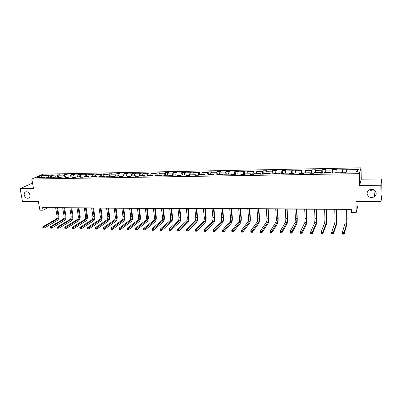 <?xml version="1.0" encoding="UTF-8"?>
<svg xmlns="http://www.w3.org/2000/svg" width="402" height="402" viewBox="0 0 402 402"><rect width="100%" height="100%" fill="white"/><g stroke="black" fill="none" stroke-linecap="round" stroke-linejoin="round"><path stroke-width="0.6" d="M29.949 194.995C30.145 196.653 29.602 197.724 28.321 198.216C26.301 198.442 24.929 197.382 24.215 195.025C24.009 193.357 24.557 192.277 25.864 191.789C27.879 191.578 29.24 192.643 29.949 194.995M374.845 190.523C372.93 191.272 371.217 190.995 369.699 189.689M376.202 193.452C376.171 194.95 375.488 196.121 374.156 196.965C370.358 198.292 368.006 197.136 367.096 193.493C367.126 191.96 367.84 190.764 369.237 189.915C373.011 188.664 375.332 189.844 376.202 193.452M32.612 183.508L31.617 183.518L20.1 188.598L22.452 201.437L38.366 201.442L39.898 210.186L43.074 210.211L47.562 207.839L351.323 209.402M361.036 167.825L43.14 174.172L31.818 179.031L359.348 173.634L361.036 167.825L361.272 179.202L359.599 185.422L380.845 185.221L381.729 178.935L361.272 179.202M381.729 178.935L381.9 194.724L381.031 201.578L355.976 201.568L356.227 212.387L357.996 205.261L357.911 201.573M380.845 185.221L381.031 201.578M44.939 177.87L44.471 177.408L43.361 177.895L46.124 177.85L47.23 177.357L51.667 177.282L50.567 177.774L53.36 177.724L54.451 177.232L58.938 177.156L57.858 177.649L60.677 177.599L61.752 177.106L66.285 177.026L65.219 177.523L68.079 177.473L69.134 176.975L73.717 176.895L72.672 177.393L75.556 177.342L76.596 176.845L81.224 176.764L80.199 177.262L83.113 177.217L84.139 176.714L88.822 176.629L87.812 177.131L90.762 177.081L91.762 176.578L96.495 176.493L95.505 177.001L98.49 176.95L99.475 176.443L104.259 176.357L103.289 176.87L106.309 176.815L107.269 176.307L112.113 176.222L111.163 176.734L114.213 176.679L115.153 176.166L120.052 176.081L119.123 176.594L122.208 176.543L123.128 176.031L128.082 175.94L127.173 176.458L130.293 176.403L131.193 175.885L136.203 175.8L135.313 176.317L138.469 176.262L139.348 175.744L144.413 175.654L143.549 176.177L146.745 176.121L147.599 175.599L152.725 175.508L151.881 176.031L155.112 175.975L155.946 175.453L161.127 175.362L160.313 175.89L163.579 175.83L164.388 175.307L169.634 175.212L168.84 175.739L172.146 175.684L172.93 175.156L178.237 175.061L177.468 175.594L180.81 175.533L181.573 175.006L186.94 174.91L186.196 175.443L189.583 175.383L190.317 174.85L195.749 174.754L195.03 175.292L198.457 175.232L199.166 174.694L204.663 174.599L203.97 175.136L207.437 175.076L208.12 174.538L213.683 174.443L213.02 174.981L216.527 174.92L217.18 174.378L222.814 174.282L222.175 174.825L225.728 174.764L226.351 174.217L232.054 174.116L231.446 174.664L235.039 174.604L235.637 174.056L241.406 173.955L240.828 174.503L244.466 174.443L245.034 173.89L250.878 173.79L250.325 174.342L254.014 174.277L254.546 173.724L260.461 173.619L259.943 174.177L263.677 174.111L264.179 173.553L270.169 173.453L269.682 174.011L273.46 173.945L273.933 173.383L279.998 173.277L279.546 173.84L283.37 173.775L283.807 173.212L289.948 173.101L289.53 173.669L293.405 173.599L293.812 173.036L300.028 172.925L299.641 173.493L303.565 173.428L303.937 172.86L310.233 172.749L309.887 173.317L313.861 173.252L314.193 172.679L320.575 172.569L320.263 173.141L324.288 173.071L324.585 172.498L331.047 172.383L330.771 172.96L334.851 172.89L335.112 172.312L341.655 172.197L341.419 172.775L345.554 172.704L345.775 172.126L357.554 171.92L358.282 169.533L356.137 171.945M44.471 177.408L36.723 177.543L41.361 175.543L49.039 175.398L50.119 174.925L50.516 177.302M358.282 169.533L346.68 169.755L346.891 169.197L342.851 169.277L342.625 169.83L336.178 169.956L336.424 169.398L332.434 169.478L332.173 170.031L325.806 170.152L326.092 169.599L322.153 169.674L321.851 170.227L315.565 170.347L315.887 169.795L311.997 169.87L311.661 170.418L305.455 170.538L305.811 169.991L301.967 170.066L301.595 170.609L295.47 170.724L295.857 170.182L292.063 170.257L291.661 170.8L285.606 170.915L286.028 170.373L282.279 170.443L281.847 170.986L275.867 171.096L276.32 170.559L272.621 170.629L272.154 171.167L266.245 171.282L266.732 170.744L263.074 170.815L262.576 171.352L256.742 171.463L257.26 170.925L253.647 170.996L253.119 171.528L247.351 171.639L247.898 171.106L244.331 171.177L243.773 171.704L238.074 171.815L238.652 171.287L235.125 171.352L234.537 171.88L228.914 171.991L229.517 171.463L226.03 171.528L225.416 172.056L219.854 172.162L220.487 171.639L217.04 171.704L216.402 172.227L210.904 172.332L211.563 171.81L208.161 171.875L207.492 172.393L202.06 172.498L202.744 171.981L199.382 172.046L198.688 172.564L193.322 172.664L194.03 172.146L190.704 172.212L189.985 172.724L184.684 172.83L185.417 172.312L182.131 172.378L181.387 172.89L176.141 172.991L176.9 172.478L173.649 172.538L172.885 173.051L167.699 173.151L168.483 172.639L165.267 172.704L164.478 173.212L159.353 173.307L160.157 172.8L156.981 172.865L156.167 173.368L151.102 173.463L151.931 172.96L148.79 173.021L147.956 173.523L142.946 173.619L143.795 173.116L140.69 173.177L139.831 173.679L134.876 173.77L135.75 173.272L132.68 173.332L131.801 173.83L126.901 173.925L127.791 173.428L124.756 173.483L123.856 173.981L119.012 174.071L119.927 173.579L116.922 173.634L116.002 174.131L111.213 174.222L112.143 173.729L109.173 173.785L108.233 174.277L103.495 174.367L104.45 173.875L101.51 173.935L100.55 174.423L95.867 174.513L96.837 174.026L93.927 174.081L92.952 174.568L88.319 174.654L89.304 174.172L86.43 174.227L85.435 174.709L80.852 174.795L81.857 174.312L79.013 174.367L77.998 174.85L73.46 174.935L74.486 174.453L71.672 174.508L70.641 174.991L66.154 175.076L67.194 174.594L64.41 174.649L63.365 175.126L58.923 175.212L59.983 174.734L51.768 175.347L52.843 174.875L50.119 174.925M356.227 212.387L351.398 212.351L351.318 209.191L42.627 207.638L43.074 210.211M52.124 177.744L51.667 177.282M51.768 175.347L51.149 177.292M56.164 175.267L55.551 177.212M59.385 177.624L58.938 177.156M58.923 175.212L58.315 177.166M63.365 175.126L62.762 177.086M66.727 177.498L66.285 177.026M66.154 175.076L65.556 177.036M70.641 174.991L70.048 176.96M74.149 177.367L73.717 176.895M73.46 174.935L72.873 176.91M77.998 174.85L77.415 176.83M81.656 177.242L81.224 176.764M80.852 174.795L80.269 176.779M85.435 174.709L84.862 176.699M89.239 177.111L88.822 176.629M88.319 174.654L87.747 176.649M92.952 174.568L92.39 176.568M96.912 176.975L96.495 176.493M95.867 174.513L95.304 176.518M100.55 174.423L99.997 176.433M104.666 176.845L104.259 176.357M103.495 174.367L102.947 176.383M108.233 174.277L107.691 176.297M112.51 176.709L112.113 176.222M111.213 174.222L110.676 176.247M116.002 174.131L115.474 176.161M120.439 176.573L120.052 176.081M119.012 174.071L118.489 176.111M123.856 173.981L123.339 176.026M128.459 176.433L128.082 175.94M126.901 173.925L126.389 175.97M131.801 173.83L131.293 175.885M136.569 176.297L136.203 175.8M134.876 173.77L134.374 175.83M139.831 173.679L139.333 175.754M144.775 176.156L144.413 175.654M142.946 173.619L142.454 175.689M147.956 173.523L147.454 175.689M153.077 176.011L152.725 175.508M151.102 173.463L150.624 175.548M156.167 173.368L155.659 175.634M161.468 175.87L161.127 175.362M159.353 173.307L158.89 175.403M164.478 173.212L163.966 175.584M169.966 175.724L169.634 175.212M167.699 173.151L167.247 175.257M172.885 173.051L172.363 175.538M178.558 175.573L178.237 175.061M176.141 172.991L175.704 175.106M181.387 172.89L180.855 175.503M187.252 175.423L186.94 174.91M184.684 172.83L184.257 174.955M189.985 172.724L189.468 175.388M196.045 175.272L195.749 174.754M193.322 172.664L192.91 174.805M198.688 172.564L198.191 175.237M204.95 175.121L204.663 174.599M202.06 172.498L201.668 174.654M207.492 172.393L207.01 175.086M213.959 174.965L213.683 174.443M210.904 172.332L210.527 174.498M216.402 172.227L215.939 174.93M223.075 174.81L222.814 174.282M219.854 172.162L219.492 174.337M225.416 172.056L224.974 174.775M232.306 174.649L232.054 174.116M228.914 171.991L228.562 174.182M234.537 171.88L234.115 174.619M241.647 174.488L241.406 173.955M238.074 171.815L237.743 174.021M243.773 171.704L243.371 174.463M251.104 174.327L250.878 173.79M247.351 171.639L247.039 173.855M253.119 171.528L252.737 174.302M260.677 174.161L260.461 173.619M256.742 171.463L256.441 173.689M262.576 171.352L262.22 174.136M270.37 173.996L270.169 173.453M266.245 171.282L265.963 173.523M272.154 171.167L271.817 173.971M280.184 173.83L279.998 173.277M275.867 171.096L275.601 173.357M281.847 170.986L281.531 173.805M290.123 173.659L289.948 173.101M285.606 170.915L285.36 173.182M291.661 170.8L291.37 173.634M300.188 173.483L300.028 172.925M295.47 170.724L295.244 173.011M301.595 170.609L301.329 173.463M310.379 173.307L310.233 172.749M305.455 170.538L305.249 172.835M311.661 170.418L311.419 173.292M320.706 173.131L320.575 172.569M315.565 170.347L315.379 172.659M321.851 170.227L321.635 173.116M331.163 172.95L331.047 172.383M325.806 170.152L325.64 172.478M332.173 170.031L331.982 172.94M341.755 172.77L341.655 172.197M336.178 169.956L336.032 172.297M342.625 169.83L342.459 172.759M346.68 169.755L346.554 172.111M359.599 185.422L359.348 173.634M20.1 188.598L33.487 188.473L31.818 179.031M41.361 175.543L42.064 177.448M49.039 175.398L48.416 177.337M342.851 169.277L342.951 172.749M332.434 169.478L332.554 172.93M322.153 169.674L322.283 173.106M311.997 169.87L312.143 173.277M301.967 170.066L302.133 173.453M292.063 170.257L292.244 173.619M282.279 170.443L282.475 173.79M272.621 170.629L272.827 173.955M263.074 170.815L263.295 174.116M253.647 170.996L253.878 174.282M244.331 171.177L244.572 174.342M235.125 171.352L235.361 174.307M226.03 171.528L226.266 174.297M217.04 171.704L217.281 174.378M208.161 171.875L208.407 174.533M199.382 172.046L199.638 174.689M190.704 172.212L190.97 174.84M182.131 172.378L182.402 174.991M173.649 172.538L173.935 175.136M165.267 172.704L165.564 175.282M156.981 172.865L157.282 175.428M148.79 173.021L149.097 175.573M140.69 173.177L141.007 175.714M132.68 173.332L133.002 175.855M124.756 173.483L125.087 175.996M116.922 173.634L117.263 176.131M109.173 173.785L109.52 176.267M101.51 173.935L101.862 176.403M93.927 174.081L94.289 176.533M86.43 174.227L86.797 176.664M79.013 174.367L79.385 176.795M71.672 174.508L72.053 176.925M64.41 174.649L64.797 177.051M57.225 174.79L57.622 177.176M345.011 209.372L345.087 223.11L342.343 232.562L344.077 232.597L344.122 234.175L346.785 224.653L347.082 218.603L346.825 209.382M346.67 209.382L346.74 223.135L344.077 232.597L343.489 233.351L342.795 233.336L342.816 233.969L343.504 233.979L343.489 233.351M343.504 233.979L344.122 234.175L342.393 234.14L342.343 232.562L342.795 233.336M342.393 234.14L342.816 233.969M334.745 209.316L335.067 218.964L334.831 222.974L331.635 232.356L333.343 232.386L333.394 233.954L336.514 224.502L336.866 218.492L336.564 209.326M336.384 209.326L336.7 218.984L336.464 222.994L333.343 232.386L332.75 233.135L332.067 233.125L332.087 233.753L332.771 233.763L332.75 233.135M332.771 233.763L333.394 233.954L331.69 233.924L331.635 232.356L332.067 233.125M331.69 233.924L332.087 233.753M324.605 209.266L324.972 218.854L324.7 222.834L321.062 232.15L322.746 232.18L322.811 233.743L326.369 224.356C326.705 223.17 326.841 221.18 326.776 218.381L326.429 209.276M326.223 209.276L326.585 218.874L326.313 222.859L322.746 232.18L322.153 232.929L321.474 232.914L321.499 233.537L322.178 233.552L322.153 232.929M322.178 233.552L322.811 233.743L321.128 233.708L321.062 232.15L321.474 232.914M321.128 233.708L321.499 233.537M314.59 209.216L315.002 218.743L314.696 222.703L310.625 231.949L312.289 231.979L312.359 233.532L316.354 224.21C316.731 223.035 316.882 221.055 316.806 218.276L316.419 209.226M316.188 209.221L316.59 218.763L316.289 222.723L312.289 231.979L311.691 232.718L311.022 232.708L311.053 233.326L311.716 233.341L311.691 232.718M311.716 233.341L312.359 233.532L310.696 233.497L310.625 231.949L311.022 232.708M310.696 233.497L311.053 233.326M304.696 209.166L305.153 218.633L304.816 222.567L300.324 231.748L301.967 231.783L302.043 233.321L306.46 224.07C306.877 222.899 307.043 220.934 306.957 218.17L306.535 209.171M306.274 209.171L306.726 218.653L306.389 222.587L301.967 231.783L301.364 232.517L300.706 232.502L300.736 233.12L301.394 233.13L301.364 232.517M301.394 233.13L302.043 233.321L300.405 233.286L300.324 231.748L300.706 232.502M300.405 233.286L300.736 233.12M294.927 209.115L295.425 218.527L295.053 222.437L290.159 231.552L291.777 231.582L291.862 233.115L296.686 223.924C297.143 222.763 297.324 220.809 297.234 218.065L296.766 209.12M296.485 209.12L296.977 218.542L296.611 222.457L291.777 231.582L291.169 232.316L290.52 232.301L290.551 232.914L291.199 232.924L291.169 232.316M291.199 232.924L291.862 233.115L290.239 233.08L290.159 231.552L290.52 232.301M290.239 233.08L290.551 232.914M285.274 209.065L285.812 218.422C285.877 220.246 285.747 221.537 285.41 222.306L280.114 231.361L281.717 231.391L281.807 232.909L287.033 223.788C287.525 222.633 287.721 220.693 287.626 217.959L287.123 209.075M286.812 209.07L287.345 218.437C287.41 220.261 287.279 221.557 286.948 222.326L281.717 231.391L281.104 232.115L280.46 232.1L280.495 232.708L281.139 232.723L281.104 232.115M281.139 232.723L281.807 232.909L280.209 232.879L280.114 231.361L280.46 232.1M280.209 232.879L280.495 232.708M275.737 209.015L276.315 218.316C276.39 220.13 276.244 221.417 275.888 222.175L270.199 231.165L271.782 231.2L271.878 232.708L277.496 223.648C278.023 222.502 278.239 220.572 278.129 217.859L277.591 209.025M277.259 209.02L277.827 218.331C277.903 220.145 277.762 221.437 277.405 222.195L271.782 231.2L271.164 231.919L270.531 231.904L270.571 232.512L271.204 232.522L271.164 231.919M271.204 232.522L271.878 232.708L270.3 232.678L270.199 231.165L270.531 231.904M270.3 232.678L270.571 232.512M266.315 208.965L266.933 218.211C267.008 220.015 266.858 221.291 266.476 222.05L260.411 230.979L261.968 231.009L262.074 232.512L268.069 223.512C268.636 222.371 268.863 220.457 268.747 217.758L268.174 208.975M267.817 208.975L268.43 218.226C268.506 220.03 268.355 221.311 267.973 222.07L261.968 231.009L261.35 231.723L260.722 231.713L260.767 232.311L261.39 232.326L261.35 231.723M261.39 232.326L262.074 232.512L260.516 232.477L260.411 230.979L260.722 231.713M260.516 232.477L260.767 232.311M257.009 208.919L257.662 218.11C257.742 219.899 257.582 221.17 257.174 221.924L250.737 230.793L252.28 230.823L252.391 232.311L258.757 223.376C259.36 222.246 259.602 220.341 259.481 217.658L258.868 208.929M258.491 208.924L259.139 218.125C259.22 219.919 259.059 221.19 258.657 221.944L252.28 230.823L251.657 231.532L251.039 231.522L251.084 232.115L251.702 232.13L251.657 231.532M251.702 232.13L252.391 232.311L250.853 232.281L250.737 230.793L251.039 231.522M247.808 208.869L248.496 218.005C248.587 219.788 248.411 221.05 247.984 221.798L241.19 230.607L242.713 230.637L242.828 232.12L249.557 223.246C250.195 222.12 250.446 220.226 250.32 217.557L249.672 208.879M249.275 208.879L249.959 218.025C250.044 219.804 249.873 221.07 249.451 221.819L242.713 230.637L242.084 231.341L241.476 231.331L241.522 231.924L242.13 231.934L242.084 231.341M242.13 231.934L242.828 232.12L241.306 232.09L241.19 230.607L241.476 231.331M238.718 208.824L239.441 217.909C239.532 219.678 239.356 220.934 238.904 221.673L231.758 230.426L233.26 230.452L233.386 231.929L240.461 223.115C241.135 221.994 241.401 220.11 241.265 217.462L240.582 208.834M240.165 208.829L240.888 217.924C240.979 219.693 240.798 220.954 240.351 221.693L233.26 230.452L232.627 231.155L232.029 231.145L232.075 231.733L232.678 231.743L232.627 231.155M232.678 231.743L233.386 231.929L231.879 231.899L231.758 230.426L232.029 231.145M229.733 208.779L230.492 217.809C230.587 219.567 230.401 220.819 229.924 221.552L222.442 230.245L223.924 230.271L224.055 231.738L231.477 222.984C232.18 221.874 232.462 220 232.316 217.366L231.602 208.789M231.165 208.784L231.919 217.824C232.014 219.587 231.828 220.834 231.356 221.572L223.291 230.969L222.698 230.959L222.748 231.547L223.341 231.557L223.291 230.969M223.341 231.557L224.055 231.738L222.567 231.708L222.442 230.245L222.698 230.959M220.854 208.733L221.648 217.708C221.748 219.462 221.547 220.703 221.055 221.432L213.236 230.065L214.703 230.095L214.839 231.552L222.592 222.854C223.326 221.753 223.623 219.889 223.472 217.271L222.728 208.738M222.271 208.738L223.06 217.723C223.155 219.477 222.959 220.718 222.472 221.452L214.065 230.788L213.477 230.778L213.532 231.361L214.12 231.371L214.065 230.788M214.12 231.371L214.839 231.552L213.372 231.522L213.236 230.065L213.477 230.778M212.075 208.683L212.904 217.613C213.01 219.351 212.804 220.587 212.286 221.316L204.141 229.889L205.593 229.919L205.734 231.366L213.814 222.728C214.578 221.633 214.884 219.783 214.728 217.175L213.954 208.693M213.477 208.693L214.296 217.628C214.402 219.371 214.196 220.608 213.683 221.336L204.95 230.607L204.372 230.597L204.427 231.175L205.005 231.185L204.95 230.607M205.005 231.185L205.734 231.366L204.281 231.336L204.141 229.889L204.372 230.597M203.402 208.643L204.261 217.517C204.367 219.246 204.156 220.472 203.618 221.195L195.156 229.718L196.588 229.743L196.734 231.185L205.136 222.602C205.93 221.512 206.251 219.673 206.09 217.085L205.281 208.653M204.784 208.648L205.638 217.532C205.744 219.266 205.533 220.492 205 221.216L195.945 230.431L195.372 230.416L195.432 230.994L196.005 231.004L195.945 230.431M196.005 231.004L196.734 231.185L195.302 231.155L195.156 229.718L195.372 230.416M194.824 208.598L195.714 217.422C195.824 219.145 195.603 220.361 195.05 221.08L186.277 229.547L187.694 229.572L187.845 231.004L196.553 222.477C197.382 221.396 197.709 219.567 197.543 216.99L196.704 208.608M196.191 208.603L197.075 217.437C197.191 219.16 196.97 220.381 196.417 221.1L187.051 230.251L186.483 230.24L186.543 230.813L187.111 230.823L187.051 230.251M187.111 230.823L187.845 231.004L186.433 230.974L186.277 229.547L186.483 230.24M186.342 208.553L187.267 217.331C187.382 219.04 187.151 220.251 186.578 220.969L177.508 229.376L178.905 229.401L179.061 230.823L188.071 222.356C188.93 221.281 189.272 219.462 189.096 216.899L188.226 208.563M187.699 208.558L188.613 217.341C188.729 219.055 188.503 220.271 187.93 220.984L178.257 230.08L177.699 230.07L177.759 230.637L178.317 230.647L178.257 230.08M178.317 230.647L179.061 230.823L177.664 230.798L177.699 230.07M177.96 208.507L178.915 217.236C179.031 218.939 178.795 220.145 178.202 220.854L168.835 229.21L170.222 229.235L170.383 230.647L179.689 222.236C180.568 221.165 180.925 219.356 180.744 216.809L179.845 208.517M179.297 208.517L180.247 217.251C180.362 218.954 180.131 220.16 179.538 220.874L169.569 229.909L169.016 229.894L169.081 230.462L169.634 230.472L169.569 229.909M169.634 230.472L170.383 230.647L169.001 230.622L169.016 229.894M169.674 208.467L170.654 217.145C170.775 218.839 170.533 220.035 169.92 220.743L160.267 229.045L161.634 229.07L161.8 230.477L171.393 222.115C172.307 221.05 172.669 219.256 172.483 216.723L171.559 208.477M170.996 208.472L171.971 217.16C172.091 218.854 171.85 220.055 171.242 220.758L160.981 229.738L160.433 229.728L160.504 230.291L161.046 230.301L160.981 229.738M161.046 230.301L161.8 230.477L160.438 230.446L160.433 229.728M161.473 208.427L162.483 217.055C162.614 218.738 162.363 219.929 161.73 220.633L151.8 228.879L153.152 228.904L153.323 230.306L163.197 221.994C164.132 220.939 164.508 219.15 164.317 216.633L163.368 208.432M162.785 208.432L163.79 217.07C163.915 218.753 163.664 219.944 163.036 220.648L152.494 229.567L151.956 229.557L152.021 230.12L152.564 230.13L152.494 229.567M152.564 230.13L153.323 230.306L151.971 230.276L151.956 229.557M153.368 208.382L154.408 216.964C154.539 218.638 154.283 219.824 153.634 220.522L143.429 228.718L144.765 228.743L144.941 230.135L155.087 221.879C156.051 220.829 156.438 219.05 156.242 216.547L155.262 208.392M154.664 208.392L155.695 216.979C155.825 218.653 155.569 219.839 154.926 220.537L144.107 229.401L143.574 229.391L143.645 229.949L144.177 229.959L144.107 229.401M144.177 229.959L144.941 230.135L143.604 230.105L143.574 229.391M145.353 208.342L146.418 216.879C146.554 218.542 146.288 219.718 145.624 220.412L135.157 228.557L136.474 228.582L136.655 229.964L147.067 221.763C148.057 220.718 148.454 218.949 148.253 216.462L147.248 208.352M146.635 208.347L147.695 216.889C147.825 218.557 147.564 219.738 146.901 220.432L135.816 229.24L135.288 229.23L135.358 229.783L135.886 229.793L135.816 229.24M135.886 229.793L136.655 229.964L135.338 229.939L135.288 229.23M137.429 208.301L138.519 216.789C138.655 218.442 138.383 219.618 137.705 220.306L126.977 228.401L128.283 228.426L128.464 229.798L139.137 221.648C140.152 220.613 140.559 218.854 140.353 216.376L139.323 208.311M138.69 208.306L139.78 216.804C139.916 218.462 139.645 219.633 138.966 220.321L127.62 229.075L127.097 229.065L127.173 229.617L127.695 229.627L127.62 229.075M127.695 229.627L128.464 229.798L127.163 229.773L127.097 229.065M129.59 208.261L130.705 216.703C130.846 218.346 130.57 219.512 129.871 220.201L118.891 228.246L120.178 228.271L120.369 229.637L131.293 221.537C132.333 220.502 132.75 218.753 132.539 216.291L131.484 208.271M130.836 208.266L131.951 216.718C132.092 218.361 131.816 219.532 131.122 220.216L119.515 228.919L119.002 228.904L119.077 229.452L119.59 229.462L119.515 228.919M119.59 229.462L120.369 229.637L119.077 229.607L119.002 228.904M121.831 208.221L122.977 216.618C123.118 218.256 122.836 219.412 122.123 220.095L110.897 228.09L112.168 228.115L112.364 229.472L123.535 221.422C124.6 220.396 125.022 218.658 124.806 216.206L123.731 208.231M123.067 208.226L124.208 216.633C124.354 218.271 124.067 219.432 123.359 220.11L111.505 228.758L110.992 228.748L111.073 229.291L111.58 229.301L111.505 228.758M111.58 229.301L112.364 229.472L111.088 229.447L110.992 228.748M114.163 208.181L115.329 216.532C115.474 218.16 115.183 219.311 114.454 219.989L102.987 227.934L104.249 227.959L104.45 229.311L115.861 221.311C116.947 220.291 117.379 218.562 117.163 216.125L116.057 208.191M115.384 208.186L116.55 216.547C116.696 218.175 116.404 219.331 115.681 220.01L103.585 228.602L103.078 228.592L103.158 229.13L103.661 229.14L103.585 228.602M103.661 229.14L103.158 229.13M102.987 227.934L103.078 228.592M106.57 208.141L107.766 216.447C107.912 218.07 107.615 219.216 106.872 219.889L95.173 227.783L96.42 227.808L96.621 229.155L108.269 221.2C109.379 220.19 109.821 218.467 109.595 216.045L108.47 208.151M107.781 208.146L108.972 216.462C109.118 218.085 108.826 219.231 108.083 219.904L95.751 228.447L95.254 228.436L95.334 228.974L95.832 228.984L95.751 228.447M95.832 228.984L95.334 228.974M95.173 227.783L95.254 228.436M99.063 208.1L100.279 216.366C100.435 217.974 100.128 219.115 99.374 219.788L87.445 227.638L88.676 227.658L88.882 228.994L100.761 221.095C101.892 220.085 102.339 218.376 102.113 215.964L100.967 208.11M100.264 208.11L101.475 216.376C101.626 217.99 101.324 219.135 100.57 219.804L88.003 228.291L87.51 228.281L87.596 228.818L88.088 228.828L88.003 228.291M88.088 228.828L87.596 228.818M87.445 227.638L87.51 228.281M91.636 208.065L92.877 216.286C93.033 217.884 92.721 219.02 91.952 219.688L79.797 227.487L81.018 227.512L81.224 228.838L93.329 220.984C94.48 219.984 94.942 218.281 94.706 215.884L93.54 208.075M92.822 208.07L94.058 216.296C94.214 217.899 93.907 219.035 93.133 219.703L80.345 228.14L79.857 228.13L79.943 228.663L80.43 228.673L80.345 228.14M80.43 228.673L79.943 228.663M79.797 227.487L79.857 228.13M84.289 208.025L85.551 216.201C85.706 217.799 85.395 218.924 84.606 219.587L72.239 227.341L73.445 227.366L73.656 228.688L85.978 220.879C87.149 219.884 87.616 218.191 87.38 215.804L86.189 208.035M85.46 208.035L86.716 216.216C86.877 217.809 86.561 218.939 85.777 219.603L72.772 227.989L72.29 227.984L72.375 228.512L72.857 228.522L72.772 227.989M72.857 228.522L72.375 228.512M72.239 227.341L72.29 227.984M77.018 207.99L78.3 216.12C78.46 217.708 78.144 218.829 77.34 219.487L64.757 227.195L65.953 227.22L66.169 228.537L78.702 220.773C79.897 219.783 80.37 218.1 80.129 215.728L78.918 208M78.179 207.995L79.455 216.135C79.616 217.723 79.3 218.844 78.501 219.502L65.28 227.844L64.802 227.833L64.888 228.361L65.365 228.371L65.28 227.844M65.365 228.371L64.888 228.361M64.757 227.195L64.802 227.833M69.822 207.95L71.124 216.045C71.29 217.623 70.963 218.738 70.154 219.391L57.365 227.055L58.541 227.08L58.762 228.386L71.501 220.673C72.717 219.688 73.199 218.01 72.958 215.648L71.722 207.96M70.968 207.96L72.27 216.055C72.435 217.633 72.109 218.753 71.3 219.407L57.396 227.688L57.481 228.21L57.953 228.22L57.868 227.698M57.953 228.22L57.481 228.21M57.365 227.055L57.396 227.688M62.702 207.914L64.029 215.964C64.194 217.532 63.863 218.643 63.039 219.296L50.044 226.914L51.215 226.934L51.436 228.235L64.38 220.567C65.611 219.587 66.104 217.924 65.858 215.572L64.606 207.924M63.838 207.919L65.159 215.974C65.325 217.547 64.998 218.658 64.174 219.311L50.069 227.542L50.16 228.065L50.627 228.07L50.536 227.552M50.627 228.07L50.16 228.065M50.044 226.914L50.069 227.542M55.657 207.879L56.999 215.884C57.169 217.447 56.833 218.552 55.994 219.201L42.808 226.773L43.964 226.793L44.19 228.09L57.33 220.467C58.581 219.492 59.084 217.834 58.828 215.497L57.556 207.889M56.777 207.884L58.119 215.899C58.29 217.462 57.958 218.567 57.119 219.216L42.823 227.396L42.913 227.919L43.376 227.924L43.285 227.406M43.376 227.924L42.913 227.919M42.808 226.773L42.823 227.396M346.941 219.095L345.293 219.08M346.74 223.135L345.087 223.11M336.7 218.984L335.067 218.964M336.464 222.994L334.831 222.974M326.585 218.874L324.972 218.854M326.313 222.859L324.7 222.834M316.59 218.763L315.002 218.743M316.289 222.723L314.696 222.703M306.726 218.653L305.153 218.633M306.389 222.587L304.816 222.567M296.977 218.542L295.425 218.527M296.611 222.457L295.053 222.437M287.345 218.437L285.812 218.422M286.948 222.326L285.41 222.306M277.827 218.331L276.315 218.316M277.405 222.195L275.888 222.175M268.43 218.226L266.933 218.211M267.973 222.07L266.476 222.05M259.139 218.125L257.662 218.11M258.657 221.944L257.174 221.924M249.959 218.025L248.496 218.005M249.451 221.819L247.984 221.798M240.888 217.924L239.441 217.909M240.351 221.693L238.904 221.673M231.919 217.824L230.492 217.809M231.356 221.572L229.924 221.552M223.06 217.723L221.648 217.708M222.472 221.452L221.055 221.432M214.296 217.628L212.904 217.613M213.683 221.336L212.286 221.316M205.638 217.532L204.261 217.517M205 221.216L203.618 221.195M197.075 217.437L195.714 217.422M196.417 221.1L195.05 221.08M188.613 217.341L187.267 217.331M187.93 220.984L186.578 220.969M180.247 217.251L178.915 217.236M179.538 220.874L178.202 220.854M171.971 217.16L170.654 217.145M171.242 220.758L169.92 220.743M163.79 217.07L162.483 217.055M163.036 220.648L161.73 220.633M155.695 216.979L154.408 216.964M154.926 220.537L153.634 220.522M147.695 216.889L146.418 216.879M146.901 220.432L145.624 220.412M139.78 216.804L138.519 216.789M138.966 220.321L137.705 220.306M131.951 216.718L130.705 216.703M131.122 220.216L129.871 220.201M124.208 216.633L122.977 216.618M123.359 220.11L122.123 220.095M116.55 216.547L115.329 216.532M115.681 220.01L114.454 219.989M108.972 216.462L107.766 216.447M108.083 219.904L106.872 219.889M101.475 216.376L100.279 216.366M100.57 219.804L99.374 219.788M94.058 216.296L92.877 216.286M93.133 219.703L91.952 219.688M86.716 216.216L85.551 216.201M85.777 219.603L84.606 219.587M79.455 216.135L78.3 216.12M78.501 219.502L77.34 219.487M72.27 216.055L71.124 216.045M71.3 219.407L70.154 219.391M65.159 215.974L64.029 215.964M64.174 219.311L63.039 219.296M58.119 215.899L56.999 215.884M57.119 219.216L55.994 219.201M28.321 198.216L28.954 197.915M374.156 196.965L375.187 190.87"/></g></svg>
